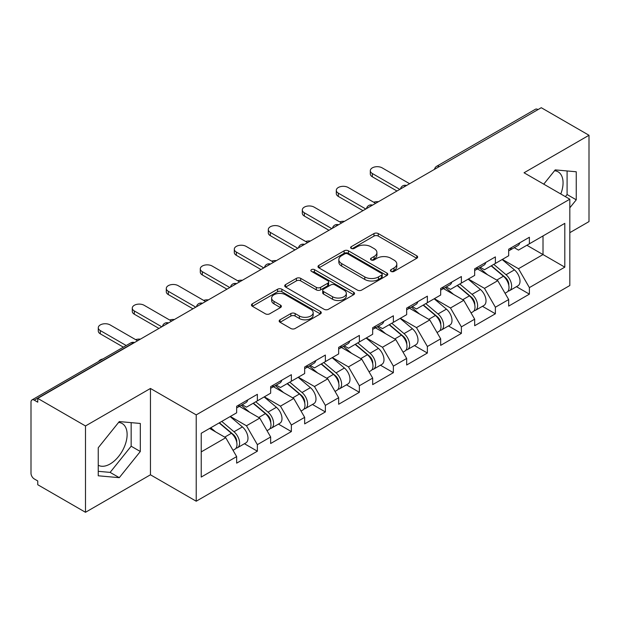 <?xml version="1.0" encoding="UTF-8"?>
<svg xmlns="http://www.w3.org/2000/svg" width="620" height="620" viewBox="0 0 620 620"><rect width="100%" height="100%" fill="white"/><g stroke="black" fill="none" stroke-linecap="round" stroke-linejoin="round"><path stroke-width="0.93" d="M391.034 271.405A2.116 1.225 0 0 0 394.033 271.405L416.764 258.276A3.022 1.744 0 0 0 417.647 257.044A3.022 1.744 0 0 0 416.764 255.804L378.254 233.57A3.022 1.744 0 0 0 373.976 233.57L351.246 246.698A2.116 1.225 0 0 0 350.618 247.558A2.116 1.225 0 0 0 351.246 248.426A2.116 1.225 0 0 0 354.237 248.426L357.182 246.729A9.68 5.588 0 0 1 370.869 246.729L374.085 248.581A9.68 5.588 0 0 1 376.913 252.534A9.68 5.588 0 0 1 374.085 256.486L371.14 258.183A2.116 1.225 0 0 0 370.52 259.051A2.116 1.225 0 0 0 371.14 259.912A2.116 1.225 0 0 0 374.131 259.912L377.076 258.214A9.68 5.588 0 0 1 390.771 258.214L393.979 260.067A9.68 5.588 0 0 1 396.815 264.019A9.68 5.588 0 0 1 393.979 267.972L391.034 269.669A2.116 1.225 0 0 0 390.414 270.537A2.116 1.225 0 0 0 391.034 271.405L391.034 269.669M98.247 465.24A24.041 13.88 120 0 0 110.12 463.969A24.041 13.88 120 0 0 125.829 442.781A24.041 13.88 120 0 0 122.148 423.514A24.041 13.88 120 0 0 118.598 422.429M554.536 170.74A24.041 13.88 -60 0 1 558.085 171.825A24.041 13.88 -60 0 1 560.782 193.975M280.046 319.796A3.022 1.744 0 0 0 279.163 321.028A3.022 1.744 0 0 0 280.046 322.26L290.858 328.499A3.022 1.744 0 0 0 295.135 328.499L320.377 313.922A3.022 1.744 0 0 0 321.269 312.689A3.022 1.744 0 0 0 320.377 311.457L281.868 289.222A3.022 1.744 0 0 0 277.589 289.222L252.34 303.792A3.022 1.744 0 0 0 251.457 305.032A3.022 1.744 0 0 0 252.34 306.264L265.391 313.805A3.022 1.744 0 0 0 269.677 313.805L280.48 307.567A3.022 1.744 0 0 0 281.364 306.327A3.022 1.744 0 0 0 280.48 305.094L274.009 301.359A8.091 4.673 0 0 1 271.637 298.05A8.091 4.673 0 0 1 276.629 293.733A8.091 4.673 0 0 1 285.456 294.748L310.806 309.388A8.091 4.673 0 0 1 313.178 312.689A8.091 4.673 0 0 1 308.179 317.006A8.091 4.673 0 0 1 299.359 315.991L295.135 313.557A3.022 1.744 0 0 0 290.858 313.557L280.046 319.796L280.046 322.26M150.451 388.461L85.49 425.963L37.758 398.404L541.268 107.709L589 135.268L524.047 172.771L569.819 199.198L196.222 414.889L150.451 388.461L150.451 474.796L196.222 501.216L196.222 414.889M357.391 290.083A3.022 1.744 0 0 0 361.669 290.083L386.919 275.512A3.022 1.744 0 0 0 387.802 274.272A3.022 1.744 0 0 0 386.919 273.04L348.409 250.806A3.022 1.744 0 0 0 344.131 250.806L318.882 265.383A3.022 1.744 0 0 0 317.998 266.615A3.022 1.744 0 0 0 318.882 267.848L357.391 290.083M312.348 271.862A2.116 1.225 0 0 1 314.495 272.157L314.495 269.638L353.648 292.245A3.022 1.744 0 0 1 354.531 293.485A3.022 1.744 0 0 1 353.648 294.717L328.406 309.295A3.022 1.744 0 0 1 324.121 309.295L285.611 287.06L285.611 284.588A3.022 1.744 0 0 0 284.727 285.82A3.022 1.744 0 0 0 285.611 287.06M285.611 284.588L296.414 278.349A3.022 1.744 0 0 1 300.692 278.349L316.316 287.37A3.022 1.744 0 0 0 320.594 287.37L327.763 283.231A3.022 1.744 0 0 0 328.647 281.992A3.022 1.744 0 0 0 327.763 280.759L311.504 271.374A2.116 1.225 0 0 1 310.884 270.506A2.116 1.225 0 0 1 312.185 269.375A2.116 1.225 0 0 1 314.495 269.638M196.222 501.216L569.819 285.526L569.819 199.198M244.427 443.726L257.362 451.197L257.362 444.656L246.465 425.777L230.33 416.462M257.362 451.197L236.654 463.148L236.654 456.607L201.237 477.059L201.237 433.264L236.654 412.811L236.654 406.271L257.362 394.312L257.362 400.861L270.653 393.181L270.653 386.64L291.361 374.681L291.361 381.23L304.66 373.55L304.66 367.009L325.368 355.051L325.368 361.592L338.66 353.919L338.66 347.378L359.368 335.42L359.368 341.961L372.667 334.288L372.667 327.74L393.375 315.789L393.375 322.33L406.666 314.658L406.666 308.109L427.374 296.159L427.374 302.7L440.673 295.027L440.673 288.478L461.381 276.528L461.381 283.069L474.672 275.396L474.672 268.847L495.38 256.897L495.38 263.438L508.679 255.758L508.679 249.217L529.387 237.258L529.387 243.807L564.804 223.355L564.804 267.15L529.387 287.603L518.49 268.724L502.355 259.408M516.452 286.68L529.387 294.144L529.387 287.603M529.387 294.144L508.679 306.102L508.679 299.553L495.38 307.233L484.483 288.354L468.356 279.039M482.453 306.311L495.38 313.774L495.38 307.233M495.38 313.774L474.672 325.733L474.672 319.184L461.381 326.864L450.484 307.985L434.349 298.677M448.446 325.942L461.381 333.405L461.381 326.864M461.381 333.405L440.673 345.363L440.673 338.822L427.374 346.495L416.477 327.616L400.35 318.308M414.447 345.572L427.374 353.036L427.374 346.495M427.374 353.036L406.666 364.994L406.666 358.453L393.375 366.126L382.478 347.247L366.343 337.939M380.44 365.203L393.375 372.667L393.375 366.126M393.375 372.667L372.667 384.625L372.667 378.084L359.368 385.756L348.471 366.885L332.343 357.57M346.44 384.834L359.368 392.305L359.368 385.756M359.368 392.305L338.66 404.256L338.66 397.714L325.368 405.387L314.472 386.516L298.336 377.2M312.433 404.465L325.368 411.936L325.368 405.387M325.368 411.936L304.66 423.886L304.66 417.345L291.361 425.018L280.465 406.146L264.337 396.831M278.434 424.096L291.361 431.567L291.361 425.018M291.361 431.567L270.653 443.517L270.653 436.976L257.362 444.656M242.249 404.721L246.465 407.154L257.362 400.861M246.465 425.777L259.757 418.097L239.413 406.356M270.653 436.976L259.757 418.097M276.249 385.09L280.465 387.515L291.361 381.23M280.465 406.146L293.764 398.466L273.42 386.725M304.66 417.345L293.764 398.466M310.256 365.451L314.472 367.885L325.368 361.592M314.472 386.516L327.763 378.836L307.419 367.094M338.66 397.714L327.763 378.836M344.255 345.821L348.471 348.254L359.368 341.961M348.471 366.885L361.77 359.205L341.426 347.456M372.667 378.084L361.77 359.205M378.262 326.19L382.478 328.623L393.375 322.33M382.478 347.247L395.769 339.574L375.425 327.825M406.666 358.453L395.769 339.574M412.261 306.559L416.477 308.993L427.374 302.7M416.477 327.616L429.776 319.943L409.433 308.194M440.673 338.822L429.776 319.943M446.268 286.928L450.484 289.362L461.381 283.069M450.484 307.985L463.775 300.312L443.432 288.563M474.672 319.184L463.775 300.312M480.268 267.298L484.483 269.731L495.38 263.438M484.483 288.354L497.782 280.682L477.439 268.933M508.679 299.553L497.782 280.682M537.997 109.593L439.255 166.602M437.867 167.408A4.627 2.666 120 0 1 439.038 166.478A4.627 2.666 60 0 0 436.728 166.245L535.463 109.236A4.627 2.666 60 0 1 537.78 109.469M514.275 247.667L518.49 250.1L529.387 243.807M518.49 268.724L543.011 254.564L543.011 235.941L564.804 223.355M526.876 245.256L564.804 267.15M569.819 232.671L589 221.596L589 135.268M85.49 425.963L85.49 512.29L37.758 484.732L37.758 480.957L34.27 478.942A4.627 2.666 -120 0 1 31 473.285L31 402.055A4.627 2.666 -120 0 1 31.961 399.939A4.627 2.666 -120 0 1 34.27 400.164L37.758 402.179L37.758 398.404M85.49 512.29L150.451 474.796M201.237 451.887L225.758 437.728L209.622 428.42M236.654 456.607L225.758 437.728M569.819 207.816L576.251 199.818L576.251 171.771L555.218 169.888L543.755 184.148M140.314 423.46L119.28 421.577L98.247 447.741L98.247 475.788L119.28 477.671L140.314 451.5L140.314 423.46M391.887 271.7L393.979 270.49A9.68 5.588 0 0 0 396.815 266.538L396.815 264.019M376.913 252.534L376.913 255.053A9.68 5.588 0 0 1 374.085 259.005L371.985 260.214M416.725 258.3L378.254 236.088A3.022 1.744 0 0 0 373.976 236.088L352.09 248.728M386.88 275.536L348.409 253.324A3.022 1.744 0 0 0 344.131 253.324L318.92 267.871M381.571 275.14A2.116 1.225 0 0 0 382.191 274.272A2.116 1.225 0 0 0 381.571 273.412L347.766 253.89A2.116 1.225 0 0 0 344.767 253.89L341.667 255.68A9.68 5.588 0 0 0 338.83 259.633A9.68 5.588 0 0 0 341.667 263.593L364.777 276.931A9.68 5.588 0 0 0 378.464 276.931L381.571 275.14L381.571 277.659A2.116 1.225 0 0 0 382.191 276.791L382.191 274.272M338.83 259.633L338.83 262.151A9.68 5.588 0 0 0 341.667 266.104L341.667 263.593M381.571 277.659L378.464 279.45A9.68 5.588 0 0 1 364.777 279.45L341.667 266.104M285.649 287.083L296.414 280.868L296.414 278.349M328.647 281.992L328.647 284.51A3.022 1.744 0 0 1 327.763 285.743L320.594 289.881A3.022 1.744 0 0 1 316.316 289.881L300.692 280.868A3.022 1.744 0 0 0 296.414 280.868M314.495 272.157L353.609 294.74M332.522 296.724A8.091 4.673 0 0 0 341.341 297.74A8.091 4.673 0 0 0 346.34 293.423A8.091 4.673 0 0 0 343.968 290.113L335.033 284.96A3.022 1.744 0 0 0 330.755 284.96L323.586 289.098A3.022 1.744 0 0 0 322.702 290.331A3.022 1.744 0 0 0 323.586 291.571L332.522 296.724L332.522 299.243A8.091 4.673 0 0 0 341.341 300.251A8.091 4.673 0 0 0 346.34 295.934L346.34 293.423M322.702 290.331L322.702 292.849A3.022 1.744 0 0 0 323.586 294.082L323.586 291.571M332.522 299.243L323.586 294.082M313.178 312.689L313.178 315.208A8.091 4.673 0 0 1 308.179 319.525A8.091 4.673 0 0 1 299.359 318.51L295.135 316.068A3.022 1.744 0 0 0 290.858 316.068L280.093 322.284M271.637 298.05L271.637 300.568A8.091 4.673 0 0 0 274.009 303.87L274.009 301.359M280.434 307.59L274.009 303.87M320.339 313.945L281.868 291.741A3.022 1.744 0 0 0 277.589 291.741L252.387 306.288M565.394 196.641L567.091 194.533L567.091 170.95M567.091 194.533L576.251 199.818M98.247 471.324L110.12 472.386L131.153 446.214L131.153 422.639M131.153 446.214L140.314 451.5M110.12 472.386L119.28 477.671M378.409 201.733A6.936 4.007 0 0 0 373.69 202.236M506.083 278.178L504.556 277.295M508.036 291.144A10.176 5.875 -120 0 0 509.516 290.687A10.176 5.875 -120 0 0 511.345 283.572A10.176 5.875 -120 0 0 506.044 274.714L493.776 264.368M509.516 290.687L517.909 285.836A10.176 5.875 -120 0 0 519.731 278.729A10.176 5.875 -120 0 0 514.437 269.871L502.169 259.517M491.412 265.732L505.409 277.535A6.161 3.557 60 0 1 508.733 285.13M505.044 293.26L506.896 292.19A10.176 5.875 -120 0 0 508.726 285.084A10.176 5.875 -120 0 0 503.432 276.226L491.164 265.872M487.622 274.815L479.345 267.832M409.611 183.714L382.145 167.857A6.936 4.007 0 0 0 374.589 166.989A6.936 4.007 0 0 0 370.31 170.694A6.936 4.007 0 0 0 372.341 173.523L372.341 176.793A6.936 4.007 180 0 1 370.31 173.964L370.31 170.694M508.795 249.155A10.176 5.875 60 0 1 508.679 249.55M396.971 191.014L372.341 176.793M511.407 247.644A10.176 5.875 60 0 1 509.516 250.41A10.176 5.875 60 0 1 508.679 250.759M519.8 242.8A10.176 5.875 60 0 1 517.909 245.567L509.516 250.41M399.799 189.379L372.341 173.523M344.41 221.363A6.936 4.007 0 0 0 339.683 221.867M472.084 297.809L470.557 296.926M474.029 310.775A10.176 5.875 -120 0 0 475.509 310.318A10.176 5.875 -120 0 0 477.338 303.211A10.176 5.875 -120 0 0 472.045 294.345L459.776 283.999M475.509 310.318L483.902 305.474A10.176 5.875 -120 0 0 485.731 298.36A10.176 5.875 -120 0 0 480.43 289.501L468.162 279.147M457.413 285.363L471.401 297.166A6.161 3.557 60 0 1 474.734 304.761M471.045 312.899L472.897 311.829A10.176 5.875 -120 0 0 474.726 304.714A10.176 5.875 -120 0 0 469.425 295.856L457.157 285.51M453.623 294.446L445.346 287.463M310.403 240.994A6.936 4.007 0 0 0 305.683 241.498M438.077 317.44L436.55 316.556M440.029 330.406A10.176 5.875 -120 0 0 441.51 329.949A10.176 5.875 -120 0 0 443.339 322.842A10.176 5.875 -120 0 0 438.038 313.976L425.769 303.63M441.51 329.949L449.903 325.105A10.176 5.875 -120 0 0 451.724 317.99A10.176 5.875 -120 0 0 446.431 309.132L434.163 298.786M423.406 304.994L437.402 316.797A6.161 3.557 60 0 1 440.727 324.392M437.038 332.529L438.89 331.46A10.176 5.875 -120 0 0 440.719 324.353A10.176 5.875 -120 0 0 435.426 315.487L423.158 305.141M419.616 314.077L411.339 307.094M276.404 260.625A6.936 4.007 0 0 0 271.676 261.136M404.077 337.071L402.55 336.187M406.022 350.037A10.176 5.875 -120 0 0 407.503 349.579A10.176 5.875 -120 0 0 409.332 342.472A10.176 5.875 -120 0 0 404.039 333.606L391.77 323.26M407.503 349.579L415.896 344.736A10.176 5.875 -120 0 0 417.725 337.629A10.176 5.875 -120 0 0 412.424 328.763L400.156 318.417M389.406 324.624L403.395 336.428A6.161 3.557 60 0 1 406.728 344.022M403.039 352.16L404.891 351.091A10.176 5.875 -120 0 0 406.72 343.984A10.176 5.875 -120 0 0 401.419 335.118L389.151 324.772M385.617 333.707L377.34 326.724M242.397 280.255A6.936 4.007 0 0 0 237.677 280.767M370.07 356.702L368.544 355.818M372.023 369.667A10.176 5.875 -120 0 0 373.504 369.21A10.176 5.875 -120 0 0 375.333 362.103A10.176 5.875 -120 0 0 370.031 353.237L357.763 342.891M373.504 369.21L381.897 364.366A10.176 5.875 -120 0 0 383.718 357.26A10.176 5.875 -120 0 0 378.425 348.394L366.156 338.047M355.399 344.255L369.396 356.058A6.161 3.557 60 0 1 372.721 363.653M369.032 371.791L370.884 370.721A10.176 5.875 -120 0 0 372.713 363.615A10.176 5.875 -120 0 0 367.42 354.749L355.151 344.402M351.61 353.338L343.333 346.355M208.397 299.886A6.936 4.007 0 0 0 203.67 300.398M336.071 376.332L334.544 375.449M338.016 389.298A10.176 5.875 -120 0 0 339.497 388.841A10.176 5.875 -120 0 0 341.326 381.734A10.176 5.875 -120 0 0 336.032 372.876L323.764 362.522M339.497 388.841L347.89 383.997A10.176 5.875 -120 0 0 349.719 376.89A10.176 5.875 -120 0 0 344.418 368.024L332.149 357.678M321.4 363.886L335.389 375.689A6.161 3.557 60 0 1 338.721 383.292M335.033 391.422L336.885 390.352A10.176 5.875 -120 0 0 338.714 383.245A10.176 5.875 -120 0 0 333.413 374.379L321.144 364.033M317.611 372.976L309.334 365.986M375.612 203.345L348.146 187.488A6.936 4.007 0 0 0 340.589 186.62A6.936 4.007 0 0 0 336.303 190.325A6.936 4.007 0 0 0 338.334 193.153L338.334 196.424A6.936 4.007 180 0 1 336.303 193.595L336.303 190.325M474.788 268.786A10.176 5.875 60 0 1 474.672 269.188M362.964 210.645L338.334 196.424M477.408 267.274A10.176 5.875 60 0 1 475.509 270.049A10.176 5.875 60 0 1 474.672 270.39M485.793 262.43A10.176 5.875 60 0 1 483.902 265.197L475.509 270.049M365.8 209.01L338.334 193.153M341.604 222.975L314.138 207.126A6.936 4.007 0 0 0 306.582 206.258A6.936 4.007 0 0 0 302.304 209.955A6.936 4.007 0 0 0 304.335 212.784L304.335 216.054A6.936 4.007 180 0 1 302.304 213.226L302.304 209.955M440.789 288.416A10.176 5.875 60 0 1 440.673 288.819M328.964 230.276L304.335 216.054M443.401 286.905A10.176 5.875 60 0 1 441.51 289.679A10.176 5.875 60 0 1 440.673 290.021M451.794 282.061A10.176 5.875 60 0 1 449.903 284.828L441.51 289.679M331.793 228.641L304.335 212.784M307.605 242.614L280.139 226.757A6.936 4.007 0 0 0 272.583 225.889A6.936 4.007 0 0 0 268.297 229.586A6.936 4.007 0 0 0 270.328 232.415L270.328 235.693A6.936 4.007 180 0 1 268.297 232.856L268.297 229.586M406.782 308.047A10.176 5.875 60 0 1 406.666 308.45M294.957 249.906L270.328 235.693M409.401 306.536A10.176 5.875 60 0 1 407.503 309.31A10.176 5.875 60 0 1 406.666 309.651M417.787 301.692A10.176 5.875 60 0 1 415.896 304.466L407.503 309.31M297.794 248.271L270.328 232.415M273.598 262.245L246.132 246.388A6.936 4.007 0 0 0 238.576 245.52A6.936 4.007 0 0 0 234.298 249.217A6.936 4.007 0 0 0 236.328 252.046L236.328 255.324A6.936 4.007 180 0 1 234.298 252.487L234.298 249.217M372.783 327.678A10.176 5.875 60 0 1 372.667 328.081M260.958 269.537L236.328 255.324M375.394 326.167A10.176 5.875 60 0 1 373.504 328.941A10.176 5.875 60 0 1 372.667 329.282M383.788 321.323A10.176 5.875 60 0 1 381.897 324.097L373.504 328.941M263.787 267.902L236.328 252.046M239.599 281.875L212.133 266.019A6.936 4.007 0 0 0 204.577 265.151A6.936 4.007 0 0 0 200.291 268.847A6.936 4.007 0 0 0 202.322 271.684L202.322 274.954A6.936 4.007 180 0 1 200.291 272.118L200.291 268.847M338.776 347.308A10.176 5.875 60 0 1 338.66 347.712M226.951 289.176L202.322 274.954M341.395 345.797A10.176 5.875 60 0 1 339.497 348.572A10.176 5.875 60 0 1 338.66 348.913M349.781 340.954A10.176 5.875 60 0 1 347.89 343.728L339.497 348.572M229.787 287.533L202.322 271.684M174.391 319.517A6.936 4.007 0 0 0 169.671 320.029M302.064 395.963L300.537 395.079M304.017 408.929A10.176 5.875 -120 0 0 305.497 408.471A10.176 5.875 -120 0 0 307.326 401.365A10.176 5.875 -120 0 0 302.025 392.507L289.757 382.153M305.497 408.471L313.89 403.628A10.176 5.875 -120 0 0 315.712 396.521A10.176 5.875 -120 0 0 310.419 387.655L298.15 377.309M287.393 383.517L301.39 395.328A6.161 3.557 60 0 1 304.714 402.923M301.026 411.052L302.878 409.983A10.176 5.875 -120 0 0 304.707 402.876A10.176 5.875 -120 0 0 299.413 394.01L287.145 383.664M283.603 392.607L275.327 385.617M205.592 301.506L178.126 285.649A6.936 4.007 0 0 0 170.57 284.781A6.936 4.007 0 0 0 166.292 288.478A6.936 4.007 0 0 0 168.322 291.315L168.322 294.585A6.936 4.007 180 0 1 166.292 291.749L166.292 288.478M304.776 366.939A10.176 5.875 60 0 1 304.66 367.342M192.952 308.806L168.322 294.585M307.388 365.428A10.176 5.875 60 0 1 305.497 368.203A10.176 5.875 60 0 1 304.66 368.551M315.781 360.584A10.176 5.875 60 0 1 313.89 363.359L305.497 368.203M195.781 307.171L168.322 291.315M140.391 339.148A6.936 4.007 0 0 0 135.664 339.659M268.065 415.594L266.538 414.718M270.01 428.567A10.176 5.875 -120 0 0 271.49 428.102A10.176 5.875 -120 0 0 273.319 420.996A10.176 5.875 -120 0 0 268.026 412.137L255.758 401.783M271.49 428.102L279.883 423.259A10.176 5.875 -120 0 0 281.713 416.152A10.176 5.875 -120 0 0 276.412 407.293L264.143 396.939M253.394 403.147L267.383 414.958A6.161 3.557 60 0 1 270.715 422.553M267.026 430.683L268.879 429.614A10.176 5.875 -120 0 0 270.708 422.507A10.176 5.875 -120 0 0 265.406 413.649L253.138 403.295M249.604 412.238L241.327 405.255M171.593 321.137L144.127 305.28A6.936 4.007 0 0 0 136.571 304.412A6.936 4.007 0 0 0 132.285 308.109A6.936 4.007 0 0 0 134.315 310.946L134.315 314.216A6.936 4.007 180 0 1 132.285 311.387L132.285 308.109M270.769 386.57A10.176 5.875 60 0 1 270.653 386.973M158.945 328.437L134.315 314.216M273.389 385.059A10.176 5.875 60 0 1 271.49 387.833A10.176 5.875 60 0 1 270.653 388.182M281.774 380.215A10.176 5.875 60 0 1 279.883 382.99L271.49 387.833M161.781 326.802L134.315 310.946M102.967 358.941A6.936 4.007 0 0 0 98.657 361.429M234.058 435.225L232.531 434.349M236.011 448.198A10.176 5.875 -120 0 0 237.491 447.733A10.176 5.875 -120 0 0 239.32 440.626A10.176 5.875 -120 0 0 234.019 431.768L221.751 421.414M237.491 447.733L245.884 442.889A10.176 5.875 -120 0 0 247.706 435.782A10.176 5.875 -120 0 0 242.412 426.924L230.144 416.57M219.387 422.778L233.383 434.589A6.161 3.557 60 0 1 236.708 442.184M233.019 450.314L234.871 449.244A10.176 5.875 -120 0 0 236.701 442.137A10.176 5.875 -120 0 0 231.407 433.279L219.139 422.925M215.597 431.869L210.746 427.769M137.586 340.767L110.12 324.911A6.936 4.007 0 0 0 102.564 324.043A6.936 4.007 0 0 0 98.285 327.74A6.936 4.007 0 0 0 100.316 330.576L100.316 333.847A6.936 4.007 180 0 1 98.285 331.018L98.285 327.74M236.77 406.201A10.176 5.875 60 0 1 236.654 406.604M123.372 347.161L100.316 333.847M239.382 404.697A10.176 5.875 60 0 1 237.491 407.464A10.176 5.875 60 0 1 236.654 407.813M247.775 399.846A10.176 5.875 60 0 1 245.884 402.62L237.491 407.464M126.209 345.526L100.316 330.576M133.23 343.286L133.013 343.162A4.627 2.666 -120 0 0 130.696 342.93L31.961 399.939M133.006 343.162L34.27 400.164M403.86 187.038A4.627 2.666 120 0 1 405.031 186.108A4.627 2.666 -60 0 1 406.209 185.682M369.861 206.669A4.627 2.666 120 0 1 371.031 205.739A4.627 2.666 -60 0 1 372.202 205.313M335.854 226.3A4.627 2.666 120 0 1 337.024 225.37A4.627 2.666 -60 0 1 338.202 224.944M301.855 245.931A4.627 2.666 120 0 1 303.025 245.001A4.627 2.666 -60 0 1 304.195 244.575M267.848 265.562A4.627 2.666 120 0 1 269.018 264.632A4.627 2.666 -60 0 1 270.196 264.205M233.849 285.192A4.627 2.666 120 0 1 235.019 284.262A4.627 2.666 -60 0 1 236.189 283.836M199.842 304.823A4.627 2.666 120 0 1 201.012 303.893A4.627 2.666 -60 0 1 202.19 303.467M165.842 324.454A4.627 2.666 120 0 1 167.013 323.524A4.627 2.666 -60 0 1 168.183 323.105M133.013 343.162A4.627 2.666 -60 0 1 134.183 342.736M393.979 270.49L393.979 267.972M371.14 259.912L371.14 258.183M374.085 259.005L374.085 256.486M351.246 248.426L351.246 246.698M373.976 236.088L373.976 233.57M378.254 236.088L378.254 233.57M416.764 258.276L416.764 255.804M318.882 267.848L318.882 265.383M344.131 253.324L344.131 250.806M348.409 253.324L348.409 250.806M386.919 275.512L386.919 273.04M364.777 279.45L364.777 276.931M378.464 279.45L378.464 276.931M300.692 280.868L300.692 278.349M316.316 289.881L316.316 287.37M320.594 289.881L320.594 287.37M327.763 285.743L327.763 283.231M353.648 294.717L353.648 292.245M290.858 316.068L290.858 313.557M295.135 316.068L295.135 313.557M299.359 318.51L299.359 315.991M280.48 307.567L280.48 305.094M252.34 306.264L252.34 303.792M277.589 291.741L277.589 289.222M281.868 291.741L281.868 289.222M320.377 313.922L320.377 311.457M506.044 274.714L514.437 269.871M496.744 280.085L503.432 276.226M472.045 294.345L480.43 289.501M462.745 299.716L469.425 295.856M438.038 313.976L446.431 309.132M428.738 319.346L435.426 315.487M404.039 333.606L412.424 328.763M394.738 338.977L401.419 335.118M370.031 353.237L378.425 348.394M360.731 358.608L367.42 354.749M336.032 372.876L344.418 368.024M326.732 378.239L333.413 374.379M302.025 392.507L310.419 387.655M292.725 397.87L299.413 394.01M268.026 412.137L276.412 407.293M258.726 417.5L265.406 413.649M234.019 431.768L242.412 426.924M224.719 437.131L231.407 433.279M436.728 166.245A4.627 4.627 0 0 0 434.504 169.345M406.518 185.504A4.627 4.627 0 0 0 400.497 188.976M372.512 205.135A4.627 4.627 0 0 0 366.498 208.607M338.512 224.766A4.627 4.627 0 0 0 332.49 228.238M304.505 244.396A4.627 4.627 0 0 0 298.491 247.868M270.506 264.027A4.627 4.627 0 0 0 264.484 267.499M236.499 283.658A4.627 4.627 0 0 0 230.485 287.137M202.5 303.288A4.627 4.627 0 0 0 196.478 306.768M168.493 322.927A4.627 4.627 0 0 0 162.479 326.399M134.494 342.558A4.627 4.627 0 0 0 130.696 342.93"/></g></svg>
